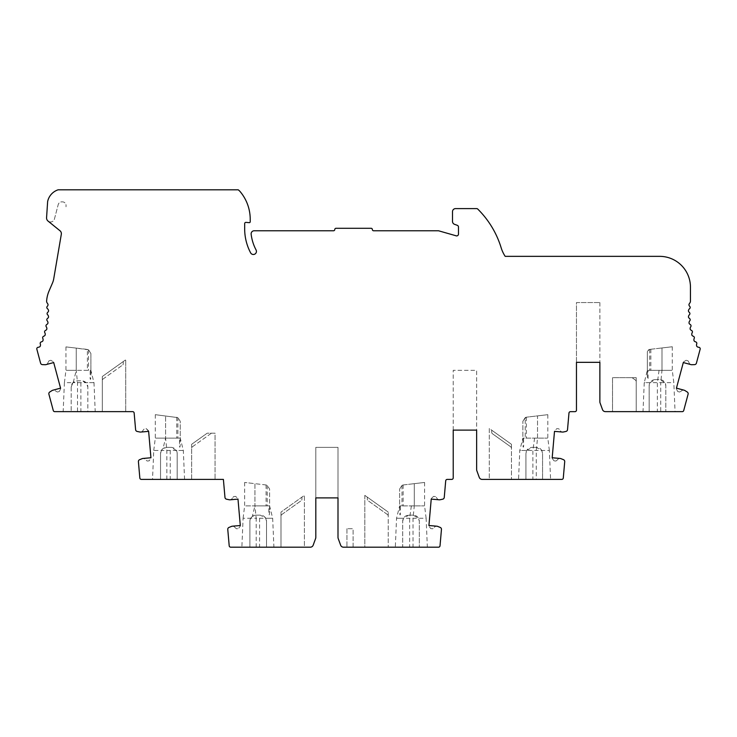 <?xml version="1.0" encoding="UTF-8"?>
<svg xmlns="http://www.w3.org/2000/svg" width="737" height="737" viewBox="0 0 737 737"><rect width="100%" height="100%" fill="white"/><g stroke="black" fill="none" stroke-linecap="round" stroke-linejoin="round"><path stroke-width="0.55" stroke-dasharray="3.69 2.76" d="M489.285 428.455L489.285 479.409L511.45 479.409L489.285 479.409L489.285 428.455L511.45 444.291L511.45 479.409L511.45 444.291L491.745 430.215L491.745 432.453A1.538 1.538 0 0 0 492.39 433.706L510.548 446.677L492.39 433.706A1.538 1.538 0 0 1 491.745 432.453L491.745 430.215L511.45 444.291L511.45 448.428L511.45 444.291L489.285 428.455M364.815 495.356L364.815 547.195L388.215 547.195L364.815 547.195L364.815 495.356L388.215 512.068L388.215 547.195L388.215 512.068L388.215 516.204L388.215 512.068L364.815 495.356M281 547.195L281 512.068L304.409 495.356L304.409 547.195L281 547.195L281 512.068L281 516.204L281 512.068L304.409 495.356L304.409 547.195L281 547.195M453.227 430.113L453.227 370.352L476.636 370.352L476.636 430.113L453.227 430.113L476.636 430.113L476.636 370.352L453.227 370.352L453.227 477.871A1.538 1.538 0 0 1 451.68 479.409L447.239 479.409A1.538 1.538 0 0 0 445.71 480.819L444.254 497.42A1.99 1.99 0 0 1 442.688 499.189L440.026 499.76A2.81 2.81 0 0 1 436.82 498.028L435.53 496.554L436.82 498.028A2.81 2.81 0 0 0 439.197 499.806L431.228 499.115L428.87 526.089L428.925 525.509L436.884 526.2A2.81 2.81 0 0 0 434.231 527.545L432.711 528.779L430.767 528.604L428.87 526.089L430.767 528.604L432.711 528.779L434.231 527.545A2.81 2.81 0 0 1 437.695 526.402L440.219 527.425A1.99 1.99 0 0 1 441.454 529.442L440.026 545.785A1.538 1.538 0 0 1 438.487 547.195L395.318 547.195L402.697 547.195L402.697 521.308L403.526 518.231L397.335 518.231L418.505 518.231L419.335 521.308L419.335 547.195L419.335 521.308A6.163 6.163 0 0 0 413.171 515.154L418.505 518.231L426.115 518.231L427.359 547.195M215.057 433.19L207.189 433.19L191.657 444.291L207.189 433.19L191.657 444.291L191.657 479.409L215.057 479.409L191.657 479.409L191.657 444.291L191.657 448.428L191.657 444.291L207.189 433.19L215.057 433.19L215.057 479.409L215.057 433.19M337.997 497.899L337.997 447.368L315.814 447.368L315.814 497.899L337.997 497.899L315.814 497.899L315.814 447.368L337.997 447.368L337.997 537.402A3.077 3.077 0 0 0 338.182 538.461L340.623 545.159A3.077 3.077 0 0 0 343.525 547.195L402.697 547.195L402.697 521.308A6.163 6.163 0 0 1 408.86 515.154L413.171 515.154L408.86 515.154L403.526 518.231M192.56 446.677L211.436 433.19L207.189 433.19L211.436 433.19L192.56 446.677A2.156 2.156 0 0 0 191.657 448.428A2.156 2.156 0 0 1 192.56 446.677M102.314 411.633L102.314 380.651A2.156 2.156 0 0 1 103.217 378.892L122.609 365.045L103.217 378.892A2.156 2.156 0 0 0 102.314 380.651L102.314 376.506L125.714 359.794L125.714 411.633L102.314 411.633L102.314 376.506L123.254 361.554L123.254 363.792A1.538 1.538 0 0 1 122.609 365.045A1.538 1.538 0 0 0 123.254 363.792L123.254 361.554L102.314 376.506L125.714 359.794L125.714 411.633L102.314 411.633M576.463 362.337L576.463 302.566L599.872 302.566L576.463 302.566L576.463 362.337L599.872 362.337L576.463 362.337L576.463 410.435A1.538 1.538 0 0 1 574.952 411.661L570.502 411.661A1.538 1.538 0 0 0 568.973 413.07L567.518 429.671A1.99 1.99 0 0 1 565.952 431.44L563.289 432.011A2.81 2.81 0 0 1 560.083 430.279A2.81 2.81 0 0 0 562.46 432.057L554.5 431.366L554.546 430.786L556.85 428.639L558.803 428.805L560.083 430.279L558.803 428.805L556.85 428.639L554.546 430.786L552.142 458.34L552.188 457.76L560.148 458.46A2.81 2.81 0 0 0 557.504 459.796L555.984 461.03L554.031 460.855L552.142 458.34L554.031 460.855L555.984 461.03L557.504 459.796A2.81 2.81 0 0 1 560.958 458.654L563.483 459.676A1.99 1.99 0 0 1 564.717 461.694L563.289 478.009A1.538 1.538 0 0 1 561.76 479.409L518.553 479.409L525.932 479.409L525.932 453.531L526.762 450.454L520.571 450.454L541.741 450.454L542.57 453.531L542.57 479.409L542.57 453.531A6.163 6.163 0 0 0 536.407 447.368L541.741 450.454L549.351 450.454L550.594 479.409M599.872 302.566L599.872 362.337L599.872 302.566M644.249 382.669L643.014 411.633L649.168 411.633L605.39 411.633A3.077 3.077 0 0 1 602.498 409.606L600.056 402.899A3.077 3.077 0 0 1 599.872 401.849L599.872 362.337M636.224 377.685L612.521 377.685L612.521 411.633L636.224 411.633L612.521 411.633L612.521 377.685L636.224 377.685L636.224 411.633L636.224 377.685L636.224 381.748L636.224 377.685L632.097 377.685L636.224 377.685M635.322 379.997L632.097 377.685L635.322 379.997A2.156 2.156 0 0 1 636.224 381.748A2.156 2.156 0 0 0 635.322 379.997M643.014 411.633L682.545 411.633A1.538 1.538 0 0 0 683.724 410.518L688.1 394.194A1.99 1.99 0 0 0 687.234 392.001L684.931 390.555A2.81 2.81 0 0 0 681.32 391.08L679.606 392.029L677.718 391.522L676.29 388.712L683.448 361.996L683.3 362.558L691.02 364.622A2.81 2.81 0 0 1 688.984 362.457A2.81 2.81 0 0 0 691.85 364.723L694.567 364.622A1.99 1.99 0 0 0 696.419 363.148L700.15 349.218A1.538 1.538 0 0 0 698.768 347.284A3.077 3.077 0 0 1 696.907 346.491A3.077 3.077 0 0 1 696.714 343.912A1.538 1.538 0 0 0 695.654 341.876A3.077 3.077 0 0 1 694.162 340.973A3.077 3.077 0 0 1 694.208 338.384A1.538 1.538 0 0 0 693.333 336.265A3.077 3.077 0 0 1 691.923 335.234A3.077 3.077 0 0 1 692.209 332.663A1.538 1.538 0 0 0 691.536 330.471A3.077 3.077 0 0 1 690.219 329.31A3.077 3.077 0 0 1 690.735 326.777A1.538 1.538 0 0 0 690.265 324.529A3.077 3.077 0 0 1 689.067 323.267A3.077 3.077 0 0 1 689.804 320.779A1.538 1.538 0 0 0 689.537 318.504A3.077 3.077 0 0 1 688.459 317.131A3.077 3.077 0 0 1 689.427 314.727A1.538 1.538 0 0 0 689.362 312.442A3.077 3.077 0 0 1 688.413 310.977A3.077 3.077 0 0 1 689.592 308.665A1.538 1.538 0 0 0 689.74 306.38A3.077 3.077 0 0 1 688.929 304.832A3.077 3.077 0 0 1 689.675 303.193A3.077 3.077 0 0 0 690.449 301.147L690.449 287.154A30.807 30.807 0 0 0 659.643 256.347L505.177 256.347A33.893 33.893 0 0 1 501.142 247.733A92.429 92.429 0 0 0 477.733 209.05A1.538 1.538 0 0 0 476.655 208.599L455.586 208.599A3.077 3.077 0 0 0 452.5 211.685L452.5 221.422A3.077 3.077 0 0 0 454.526 224.315L457.272 225.31A1.852 1.852 0 0 1 458.488 227.051L458.488 234.062A1.852 1.852 0 0 1 455.779 235.702L438.487 230.764L373.595 230.764A1.234 1.234 0 0 1 372.36 229.529A1.234 1.234 0 0 0 371.126 228.295L336.008 228.295A1.234 1.234 0 0 0 334.773 229.529A1.234 1.234 0 0 1 333.539 230.764L254.21 230.764A3.077 3.077 0 0 0 251.151 234.2A44.985 44.985 0 0 0 256.071 249.963A3.077 3.077 0 0 1 254.79 254.127A3.077 3.077 0 0 1 250.626 252.846A51.139 51.139 0 0 1 244.675 228.894L244.675 223.606A1.234 1.234 0 0 1 246.011 222.381L249.217 222.657A0.921 0.921 0 0 0 250.221 221.745L250.221 219.322A43.133 43.133 0 0 0 240.28 191.767A12.326 12.326 0 0 0 238.226 189.805L58.14 189.805A15.698 15.698 0 0 0 47.638 201.542L46.569 217.701A4.007 4.007 0 0 0 54.446 218.981L58.214 204.61A3.694 3.694 0 0 1 62.083 201.864A3.694 3.694 0 0 1 66.044 205.945A3.694 3.694 0 0 1 65.998 206.793A3.694 3.694 0 0 0 66.044 205.945A3.694 3.694 0 0 0 62.083 201.864A3.694 3.694 0 0 0 58.214 204.61L54.446 218.981A4.007 4.007 0 0 1 48.052 221.082L60.001 230.764A3.694 3.694 0 0 1 61.318 234.255L53.727 278.807A18.489 18.489 0 0 1 52.484 283.017L49.066 290.949A30.807 30.807 0 0 0 46.624 301.009A3.077 3.077 0 0 0 47.352 303.229A3.077 3.077 0 0 1 48.071 304.832A3.077 3.077 0 0 1 47.26 306.38A1.538 1.538 0 0 0 47.408 308.665A3.077 3.077 0 0 1 48.587 310.977A3.077 3.077 0 0 1 47.638 312.442A1.538 1.538 0 0 0 47.573 314.727A3.077 3.077 0 0 1 48.541 317.131A3.077 3.077 0 0 1 47.463 318.504A1.538 1.538 0 0 0 47.196 320.779A3.077 3.077 0 0 1 47.933 323.267A3.077 3.077 0 0 1 46.735 324.529A1.538 1.538 0 0 0 46.265 326.777A3.077 3.077 0 0 1 46.781 329.31A3.077 3.077 0 0 1 45.464 330.471A1.538 1.538 0 0 0 44.791 332.663A3.077 3.077 0 0 1 45.077 335.234A3.077 3.077 0 0 1 43.667 336.265A1.538 1.538 0 0 0 42.792 338.384A3.077 3.077 0 0 1 42.838 340.973A3.077 3.077 0 0 1 41.346 341.876A1.538 1.538 0 0 0 40.286 343.912A3.077 3.077 0 0 1 40.093 346.491A3.077 3.077 0 0 1 38.232 347.284A1.538 1.538 0 0 0 36.85 349.218L40.581 363.148A1.99 1.99 0 0 0 42.433 364.622L45.15 364.723A2.81 2.81 0 0 0 48.016 362.457A2.81 2.81 0 0 1 45.98 364.622L53.7 362.558L53.552 361.996L50.908 360.282L49.02 360.78L48.016 362.457L49.02 360.78L50.908 360.282L53.552 361.996L60.71 388.712L60.563 388.15L52.981 390.186A2.81 2.81 0 0 1 55.68 391.08L57.394 392.029L55.68 391.08A2.81 2.81 0 0 0 52.069 390.555L49.766 392.001A1.99 1.99 0 0 0 48.9 394.194L53.276 410.518A1.538 1.538 0 0 0 54.455 411.633L95.211 411.633L87.832 411.633L87.832 386.989L87.832 411.633L132.623 411.633A1.538 1.538 0 0 1 134.152 413.042L135.608 429.671A1.99 1.99 0 0 0 137.174 431.44L139.837 432.011A2.81 2.81 0 0 0 143.052 430.279L144.332 428.805L146.276 428.639L148.634 431.366L140.675 432.057A2.81 2.81 0 0 0 143.052 430.279L144.332 428.805L146.276 428.639L148.579 430.786L150.993 458.34L149.095 460.855L147.151 461.03L145.631 459.796A2.81 2.81 0 0 0 142.978 458.46L150.938 457.76L149.095 460.855L147.151 461.03L145.631 459.796A2.81 2.81 0 0 0 142.167 458.654L139.643 459.676A1.99 1.99 0 0 0 138.409 461.694L139.837 478.009A1.538 1.538 0 0 0 141.375 479.409L160.537 479.409L160.537 453.531L161.366 450.454L153.757 450.454L152.522 479.409L160.537 479.409L160.537 453.531A6.163 6.163 0 0 1 166.7 447.368L171.021 447.368L176.355 450.454L177.175 453.531L177.175 479.409L184.563 479.409L152.522 479.409M676.29 388.712L676.446 388.15L684.157 390.214A2.81 2.81 0 0 0 681.32 391.08L679.606 392.029L677.718 391.522L676.29 388.712M433.586 496.388L435.53 496.554L433.586 496.388L431.283 498.534L433.586 496.388M183.292 450.454L161.366 450.454L163.006 448.603L166.7 447.368L171.021 447.368A6.163 6.163 0 0 1 177.175 453.531L177.175 479.409L223.394 479.409L224.969 497.42A1.99 1.99 0 0 0 226.535 499.189L229.198 499.76A2.81 2.81 0 0 0 232.404 498.028A2.81 2.81 0 0 1 230.027 499.806L237.987 499.115L237.94 498.534L235.637 496.388L233.684 496.554L232.404 498.028L233.684 496.554L235.637 496.388L237.94 498.534L240.345 526.089L240.299 525.509L232.339 526.2A2.81 2.81 0 0 1 234.992 527.545L236.503 528.779L238.456 528.604L240.345 526.089L238.456 528.604L236.503 528.779L234.992 527.545A2.81 2.81 0 0 0 231.529 526.402L229.004 527.425A1.99 1.99 0 0 0 227.77 529.442L229.198 545.785A1.538 1.538 0 0 0 230.736 547.195L249.889 547.195L249.889 521.308L250.709 518.231L243.099 518.231L241.865 547.195L249.889 547.195L249.889 521.308A6.163 6.163 0 0 1 256.052 515.154L260.364 515.154L265.698 518.231L266.527 521.308L266.527 547.195L273.906 547.195L241.865 547.195M686.092 360.282L683.448 361.996L686.092 360.282L687.98 360.78L686.092 360.282M688.984 362.457L687.98 360.78L688.984 362.457M93.194 382.669L86.072 382.669L81.669 380.826L77.357 380.826L72.954 382.669L93.949 382.669L90.9 370.352L76.243 370.352L90.19 370.352L90.098 378.109C90.614 382.116 91.066 375.741 90.9 374.203L90.9 353.53L88.541 349.845L76.243 348.104L87.399 349.412L87.399 370.352M87.399 349.412L88.799 350.158L90.9 353.53L90.9 374.203M73.285 382.365L76.243 370.352L76.243 348.104L65.943 346.897L76.243 348.104L76.243 370.352C62.995 370.352 62.995 370.352 76.243 370.352C62.995 370.352 62.995 370.352 76.243 370.352L77.496 382.669L77.496 411.633M476.636 430.113L476.636 469.626A3.077 3.077 0 0 0 476.821 470.676L479.262 477.383A3.077 3.077 0 0 0 482.164 479.409L525.932 479.409L525.932 453.531A6.163 6.163 0 0 1 532.096 447.368L536.407 447.368L532.096 447.368L526.762 450.454M184.563 479.409L183.329 450.454L180.243 438.128L180.243 421.306L178.151 417.934L180.243 421.306L180.243 441.988L180.243 438.128L165.585 438.128C152.338 438.128 152.338 438.128 165.585 438.128C152.338 438.128 152.338 438.128 165.585 438.128L179.542 438.128L179.441 445.894C179.957 449.892 180.408 443.517 180.243 441.988M177.893 417.621L155.295 414.673L177.893 417.621L177.893 438.128M252.349 516.379L250.709 518.231L256.19 518.231L254.928 505.904L254.928 483.656L244.638 482.449L266.361 485.001L267.494 485.72L266.361 485.001L254.928 483.656L254.928 505.904C241.69 505.904 241.69 505.904 254.928 505.904C241.69 505.904 241.69 505.904 254.928 505.904L268.885 505.904L268.793 513.671C269.309 517.669 269.751 511.294 269.595 509.764L269.595 505.904L254.928 505.904L252.349 516.379L256.052 515.154L260.364 515.154A6.163 6.163 0 0 1 266.527 521.308L266.527 547.195L310.295 547.195A3.077 3.077 0 0 0 313.188 545.159L315.629 538.461A3.077 3.077 0 0 0 315.814 537.402L315.814 497.899M269.595 509.764L269.595 489.082L267.494 485.711L269.595 489.082L269.595 505.904L272.672 518.231L273.906 547.195M353.097 547.195L346.934 547.195L353.097 547.195L353.097 528.705L346.934 528.705L353.097 528.705L353.097 547.195M301.94 499.345L301.94 497.116L281 512.068L301.94 497.116L301.94 499.345A1.538 1.538 0 0 1 301.295 500.607A1.538 1.538 0 0 0 301.94 499.345M281.903 514.454L301.295 500.607L281.903 514.454A2.156 2.156 0 0 0 281 516.204A2.156 2.156 0 0 1 281.903 514.454M367.284 499.345L367.284 497.116L388.215 512.068L367.284 497.116L367.284 499.345A1.538 1.538 0 0 0 367.929 500.607A1.538 1.538 0 0 1 367.284 499.345M387.312 514.454L367.929 500.607L387.312 514.454A2.156 2.156 0 0 1 388.215 516.204A2.156 2.156 0 0 0 387.312 514.454M511.45 448.428A2.156 2.156 0 0 0 510.548 446.677A2.156 2.156 0 0 1 511.45 448.428M399.629 509.764L399.629 489.082L399.629 509.764C399.472 511.294 399.915 517.669 400.431 513.671L400.338 505.914L414.295 505.904C427.534 505.904 427.534 505.904 414.295 505.904C427.534 505.904 427.534 505.904 414.295 505.904L399.629 505.904L396.552 518.231L395.318 547.195M414.295 505.904L414.295 483.656L424.586 482.449L402.853 485.001L401.729 485.72L402.853 485.001L414.295 483.656L414.295 505.904L413.033 518.231L413.033 547.195M399.629 489.082L401.729 485.711L399.629 489.082M522.865 441.988L522.865 421.306L522.865 441.988C522.699 443.517 523.15 449.892 523.666 445.894L523.574 438.137L537.531 438.128C550.769 438.128 550.769 438.128 537.531 438.128C550.769 438.128 550.769 438.128 537.531 438.128L522.865 438.128L519.788 450.445L518.553 479.409M537.531 438.128L537.531 415.88L547.821 414.673L526.089 417.225L537.531 415.88L537.531 438.128L536.269 450.454L536.269 479.409M525.223 417.621L526.089 417.225L522.865 421.306L525.223 417.621L525.223 438.128M647.335 374.203L647.335 351.549L647.335 374.203C647.169 375.741 647.62 382.116 648.136 378.109L648.035 370.361L661.992 370.352C675.239 370.352 675.239 370.352 661.992 370.352C675.239 370.352 675.239 370.352 661.992 370.352L647.335 370.352L644.258 382.66M661.992 370.352L661.992 347.956L672.282 346.749L649.325 349.439L661.992 347.956L661.992 370.352L660.73 382.669L664.977 382.669L665.806 385.755L665.806 411.633L665.806 385.755A6.163 6.163 0 0 0 659.643 379.592L664.977 382.669L673.821 382.669M648.201 350.158L649.325 349.439L647.335 351.549L648.201 350.158M256.19 547.195L256.19 518.231L272.635 518.231M271.879 518.231L265.698 518.231M396.589 518.231L397.335 518.231M182.536 450.454L176.355 450.454M519.815 450.454L520.571 450.454M65.943 346.897L65.943 370.352L64.405 382.669L72.954 382.669L71.194 386.989A6.163 6.163 0 0 1 77.357 380.826L81.669 380.826A6.163 6.163 0 0 1 87.832 386.989L86.072 382.669M71.194 386.989L71.194 411.633L71.194 386.989M649.988 382.669L655.331 379.592A6.163 6.163 0 0 0 649.168 385.755L649.168 411.633L649.168 385.755L649.988 382.669L645.041 382.669L660.73 382.669L660.73 411.633M644.285 382.669L645.041 382.669M655.331 379.592L659.643 379.592L655.331 379.592M346.934 528.705L346.934 547.195L346.934 528.705M59.282 391.522L60.71 388.712L59.282 391.522L57.394 392.029L59.282 391.522M88.541 349.845L88.541 370.352M166.848 479.409L166.848 450.454L165.585 438.128L165.585 415.88L165.585 438.128L163.006 448.603M176.742 417.188L176.742 438.128M266.085 484.964L266.085 505.904M267.236 485.407L267.236 505.904M401.987 485.407L401.987 505.904M403.13 484.964L403.13 505.904M526.365 417.188L526.365 438.128M649.684 349.402L649.684 370.352M650.835 349.264L650.835 370.352M259.581 518.231L259.581 547.195M411.357 505.904L409.643 518.231L409.643 547.195M170.238 450.454L170.238 479.409M534.592 438.128L532.879 450.454L532.879 479.409M80.886 382.669L80.886 411.633M659.062 370.352L657.349 382.669L657.349 411.633M155.295 414.673L155.295 438.128L153.757 450.454M244.638 482.449L244.638 505.904L243.099 518.231M424.586 482.449L424.586 505.904L426.124 518.231M547.821 414.673L547.821 438.128L549.36 450.454M672.282 346.749L672.282 370.352L673.83 382.669L675.055 411.633M93.986 382.669L95.211 411.633M64.405 382.669L63.17 411.633"/><path stroke-width="1.11" d="M599.872 362.337L576.463 362.337L599.872 362.337L599.872 401.849A3.077 3.077 0 0 0 600.056 402.899L602.498 409.606A3.077 3.077 0 0 0 605.39 411.633L682.545 411.633A1.538 1.538 0 0 0 683.724 410.518L688.1 394.194A1.99 1.99 0 0 0 687.234 392.001L684.931 390.555A2.81 2.81 0 0 0 684.157 390.214L676.446 388.15L683.3 362.558L691.02 364.622A2.81 2.81 0 0 0 691.85 364.723L694.567 364.622A1.99 1.99 0 0 0 696.419 363.148L700.15 349.218A1.538 1.538 0 0 0 698.768 347.284A3.077 3.077 0 0 1 696.907 346.491A3.077 3.077 0 0 1 696.714 343.912A1.538 1.538 0 0 0 695.654 341.876A3.077 3.077 0 0 1 694.162 340.973A3.077 3.077 0 0 1 694.208 338.384A1.538 1.538 0 0 0 693.333 336.265A3.077 3.077 0 0 1 691.923 335.234A3.077 3.077 0 0 1 692.209 332.663A1.538 1.538 0 0 0 691.536 330.471A3.077 3.077 0 0 1 690.219 329.31A3.077 3.077 0 0 1 690.735 326.777A1.538 1.538 0 0 0 690.265 324.529A3.077 3.077 0 0 1 689.067 323.267A3.077 3.077 0 0 1 689.804 320.779A1.538 1.538 0 0 0 689.537 318.504A3.077 3.077 0 0 1 688.459 317.131A3.077 3.077 0 0 1 689.427 314.727A1.538 1.538 0 0 0 689.362 312.442A3.077 3.077 0 0 1 688.413 310.977A3.077 3.077 0 0 1 689.592 308.665A1.538 1.538 0 0 0 689.74 306.38A3.077 3.077 0 0 1 688.929 304.832A3.077 3.077 0 0 1 689.675 303.193A3.077 3.077 0 0 0 690.449 301.147L690.449 287.154A30.807 30.807 0 0 0 659.643 256.347L505.177 256.347A33.893 33.893 0 0 1 501.142 247.733A92.429 92.429 0 0 0 477.733 209.05A1.538 1.538 0 0 0 476.655 208.599L455.586 208.599A3.077 3.077 0 0 0 452.5 211.685L452.5 221.422A3.077 3.077 0 0 0 454.526 224.315L457.272 225.31A1.852 1.852 0 0 1 458.488 227.051L458.488 234.062A1.852 1.852 0 0 1 455.779 235.702L438.487 230.764L373.595 230.764A1.234 1.234 0 0 1 372.36 229.529A1.234 1.234 0 0 0 371.126 228.295L336.008 228.295A1.234 1.234 0 0 0 334.773 229.529A1.234 1.234 0 0 1 333.539 230.764L254.21 230.764A3.077 3.077 0 0 0 251.151 234.2A44.985 44.985 0 0 0 256.071 249.963A3.077 3.077 0 0 1 254.79 254.127A3.077 3.077 0 0 1 250.626 252.846A51.139 51.139 0 0 1 244.675 228.894L244.675 223.606A1.234 1.234 0 0 1 246.011 222.381L249.217 222.657A0.921 0.921 0 0 0 250.221 221.745L250.221 219.322A43.133 43.133 0 0 0 240.28 191.767A12.326 12.326 0 0 0 238.226 189.805L58.14 189.805A15.698 15.698 0 0 0 47.638 201.542L46.569 217.701A4.007 4.007 0 0 0 48.052 221.082L60.001 230.764A3.694 3.694 0 0 1 61.318 234.255L53.727 278.807A18.489 18.489 0 0 1 52.484 283.017L49.066 290.949A30.807 30.807 0 0 0 46.624 301.009A3.077 3.077 0 0 0 47.352 303.229A3.077 3.077 0 0 1 48.071 304.832A3.077 3.077 0 0 1 47.26 306.38A1.538 1.538 0 0 0 47.408 308.665A3.077 3.077 0 0 1 48.587 310.977A3.077 3.077 0 0 1 47.638 312.442A1.538 1.538 0 0 0 47.573 314.727A3.077 3.077 0 0 1 48.541 317.131A3.077 3.077 0 0 1 47.463 318.504A1.538 1.538 0 0 0 47.196 320.779A3.077 3.077 0 0 1 47.933 323.267A3.077 3.077 0 0 1 46.735 324.529A1.538 1.538 0 0 0 46.265 326.777A3.077 3.077 0 0 1 46.781 329.31A3.077 3.077 0 0 1 45.464 330.471A1.538 1.538 0 0 0 44.791 332.663A3.077 3.077 0 0 1 45.077 335.234A3.077 3.077 0 0 1 43.667 336.265A1.538 1.538 0 0 0 42.792 338.384A3.077 3.077 0 0 1 42.838 340.973A3.077 3.077 0 0 1 41.346 341.876A1.538 1.538 0 0 0 40.286 343.912A3.077 3.077 0 0 1 40.093 346.491A3.077 3.077 0 0 1 38.232 347.284A1.538 1.538 0 0 0 36.85 349.218L40.581 363.148A1.99 1.99 0 0 0 42.433 364.622L45.15 364.723A2.81 2.81 0 0 0 45.98 364.622L53.7 362.558L60.563 388.15L52.981 390.186A2.81 2.81 0 0 0 52.069 390.555L49.766 392.001A1.99 1.99 0 0 0 48.9 394.194L53.276 410.518A1.538 1.538 0 0 0 54.455 411.633L132.623 411.633A1.538 1.538 0 0 1 134.152 413.042L135.608 429.671A1.99 1.99 0 0 0 137.174 431.44L139.837 432.011A2.81 2.81 0 0 0 140.675 432.057L148.634 431.366L150.938 457.76L142.978 458.46A2.81 2.81 0 0 0 142.167 458.654L139.643 459.676A1.99 1.99 0 0 0 138.409 461.694L139.837 478.009A1.538 1.538 0 0 0 141.375 479.409L223.394 479.409L224.969 497.42A1.99 1.99 0 0 0 226.535 499.189L229.198 499.76A2.81 2.81 0 0 0 230.027 499.806L237.987 499.115L240.299 525.509L232.339 526.2A2.81 2.81 0 0 0 231.529 526.402L229.004 527.425A1.99 1.99 0 0 0 227.77 529.442L229.198 545.785A1.538 1.538 0 0 0 230.736 547.195L310.295 547.195A3.077 3.077 0 0 0 313.188 545.159L315.629 538.461A3.077 3.077 0 0 0 315.814 537.402L315.814 497.899L337.997 497.899L315.814 497.899M476.636 430.113L453.227 430.113L476.636 430.113L476.636 469.626A3.077 3.077 0 0 0 476.821 470.676L479.262 477.383A3.077 3.077 0 0 0 482.164 479.409L561.76 479.409A1.538 1.538 0 0 0 563.289 478.009L564.717 461.694A1.99 1.99 0 0 0 563.483 459.676L560.958 458.654A2.81 2.81 0 0 0 560.148 458.46L552.188 457.76L554.5 431.366L562.46 432.057A2.81 2.81 0 0 0 563.289 432.011L565.952 431.44A1.99 1.99 0 0 0 567.518 429.671L568.973 413.07A1.538 1.538 0 0 1 570.502 411.661L574.952 411.661A1.538 1.538 0 0 0 576.463 410.435L576.463 362.337M337.997 497.899L337.997 537.402A3.077 3.077 0 0 0 338.182 538.461L340.623 545.159A3.077 3.077 0 0 0 343.525 547.195L438.487 547.195A1.538 1.538 0 0 0 440.026 545.785L441.454 529.442A1.99 1.99 0 0 0 440.219 527.425L437.695 526.402A2.81 2.81 0 0 0 436.884 526.2L428.925 525.509L431.228 499.115L439.197 499.806A2.81 2.81 0 0 0 440.026 499.76L442.688 499.189A1.99 1.99 0 0 0 444.254 497.42L445.71 480.819A1.538 1.538 0 0 1 447.239 479.409L451.68 479.409A1.538 1.538 0 0 0 453.227 477.871L453.227 430.113"/></g></svg>
